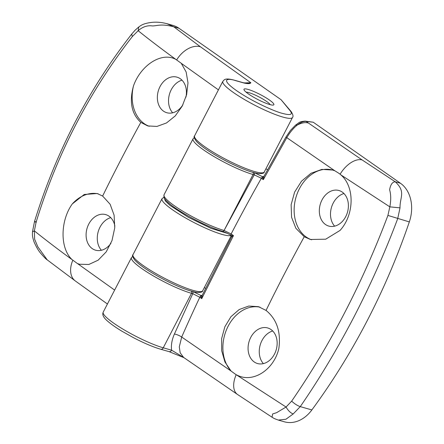 <?xml version="1.0" encoding="UTF-8"?>
<svg xmlns="http://www.w3.org/2000/svg" width="444" height="444" viewBox="0 0 444 444"><rect width="100%" height="100%" fill="white"/><g stroke="black" fill="none" stroke-linecap="round" stroke-linejoin="round"><path stroke-width="0.67" d="M181.984 80.175A18.82 14.424 -74.1 0 0 169.453 94.245A18.82 14.424 -74.1 0 0 172.661 112.804M182.922 104.745A18.498 14.175 105.9 0 1 166.528 112.643A18.498 14.175 105.9 0 1 163.497 111.139A18.498 14.175 105.9 0 1 158.963 88.961A18.498 14.175 105.9 0 1 176.69 77.073A18.498 14.175 105.9 0 1 180.292 78.738A18.498 14.175 105.9 0 1 185.931 97.186M110.728 217.632A18.82 14.424 -74.1 0 0 98.202 231.701A18.82 14.424 -74.1 0 0 101.41 250.266M110.945 243.306A18.498 14.175 105.9 0 1 95.277 250.1A18.498 14.175 105.9 0 1 92.241 248.601A18.498 14.175 105.9 0 1 87.707 226.423A18.498 14.175 105.9 0 1 105.439 214.535A18.498 14.175 105.9 0 1 109.035 216.2A18.498 14.175 105.9 0 1 114.863 226.101M269.73 104.54A16.817 2.764 27.4 0 0 273.865 104.723A16.817 2.764 27.4 0 0 265.118 97.253A16.817 2.764 27.4 0 0 248.135 89.427A16.817 2.764 27.4 0 0 244 89.244A16.817 2.764 27.4 0 0 252.747 96.709A16.817 2.764 27.4 0 0 269.73 104.54M149.251 126.301A36.436 27.922 105.9 0 1 144.272 123.682A36.436 27.922 105.9 0 1 133.494 85.875C140.748 65.268 161.577 51.504 175.885 59.424L181.235 63.264L186.153 72.017L187.99 82.856L186.635 94.65L182.229 106.094L175.263 115.901L166.517 122.949L156.976 126.423L147.719 125.93L140.826 122.383C131.568 113.986 129.126 101.815 133.494 85.875M72.3 203.935L84.216 194.483L97.214 193.523L102.636 196.054L110.123 204.251L114.102 215.151L114.752 227.816L111.993 240.609L106.205 251.876L98.141 260.184L88.822 264.485L79.409 264.23L77.423 263.536L72.1 259.646C59.629 248.179 60.39 220.324 72.3 203.935A36.436 27.922 105.9 0 1 98.335 193.884M79.409 264.23L79.52 264.258A36.436 27.922 105.9 0 1 77.423 263.536M244.028 82.928L250.86 82.751L200.46 46.809L173.787 26.806L166.983 23.699L173.005 25.419A33.633 25.774 105.9 0 1 179.037 28.305L281.063 99.7L290.126 110.739C293.101 114.685 290.498 115.557 282.329 113.353C276.684 112.132 254.046 102.758 236.419 90.548C219.414 78.521 228.011 78.072 235.536 80.608L243.895 82.995C247.902 83.899 250.227 83.816 250.86 82.751L247.158 83.261M290.126 110.739A2.803 2.581 -39.4 0 1 291.02 111.411L281.063 99.7M164.258 198.013L165.351 200.993L170.096 205.467L188.328 217.305L210.95 228.327L227.334 233.361M247.23 83.244L243.39 82.756A2.803 2.148 105.9 0 1 243.895 82.995M179.037 28.305L173.787 26.806C160.073 23.099 155.783 26.585 151.321 25.802C146.687 25.458 142.291 27.095 138.14 30.714C149.539 39.843 162.121 49.412 175.885 59.424M166.972 23.693C161.738 22.339 156.776 21.889 152.098 22.35C143.079 23.382 140.748 25.608 138.822 26.945L138.14 30.714L132.34 36.563L131.69 34.099C88.262 89.805 55.866 152.298 34.499 221.567L32.512 231.668M36.436 221.983C33.999 221.328 33.883 221.423 36.081 222.266C57.098 153.774 89.183 91.875 132.34 36.563M32.512 231.713L34.371 230.897L36.081 222.266M72.799 260.306A22.422 14.963 -54 0 0 75.319 280.958L47.247 259.884L37.812 246.797L34.638 239.227L34.371 230.897C45.765 240.049 58.336 249.633 72.1 259.646M246.137 92.191A14.014 2.303 -152.6 0 1 258.186 96.498A14.014 2.303 -152.6 0 1 269.858 104.174A14.014 2.303 -152.6 0 1 270.224 104.673M263.853 176.518A1.682 1.554 93.5 0 1 262.92 176.801L263.947 176.329L263.331 179.648L286.774 137.723C289.81 132.501 293.29 128.283 297.219 125.069C301.609 122.783 305.355 122.111 308.452 123.055L362.099 159.923L395.227 181.768C406.143 191.847 399.761 197.119 400.022 207.859L397.719 218.603C385.309 251.681 370.746 284.415 354.035 316.811C337.201 349.123 319.28 379.059 300.266 406.621L293.19 413.952L285.925 419.241L278.327 420.08L284.354 421.8A33.633 25.774 105.9 0 0 311.866 409.934L300.261 406.621C297.574 405.766 294.705 403.935 291.664 401.126L286.064 407.031L235.414 374.214L231.019 371.001L224.93 361.982L221.689 350.743L221.661 338.55L224.858 326.762L230.941 316.7L239.222 309.518L248.757 306.044L258.458 306.671L266.05 310.411C276.806 319.236 281.069 331.929 278.849 348.479C274.026 369.785 252.914 383.466 237.102 375.119M305.167 121.101C298.873 121.7 299.622 122.389 295.549 125.125L297.219 125.069C300.688 122.344 303.663 121.129 306.132 121.434A2.803 2.542 96.3 0 0 305.167 121.101L313.225 122.211L400.471 183.267A33.633 25.774 105.9 0 1 409.324 221.917A560.578 429.559 105.9 0 1 367.255 320.585A560.578 429.559 105.9 0 1 311.866 409.934M271.012 329.548A18.498 14.175 105.9 0 1 275.402 352.081A18.498 14.175 105.9 0 1 257.248 363.453A18.498 14.175 105.9 0 1 254.212 361.949A18.498 14.175 105.9 0 1 249.678 339.777A18.498 14.175 105.9 0 1 267.41 327.883A18.498 14.175 105.9 0 1 271.012 329.548M342.263 192.091A18.498 14.175 105.9 0 1 346.653 214.624A18.498 14.175 105.9 0 1 328.499 225.99A18.498 14.175 105.9 0 1 325.469 224.492A18.498 14.175 105.9 0 1 320.934 202.314A18.498 14.175 105.9 0 1 338.661 190.426A18.498 14.175 105.9 0 1 342.263 192.091M339.388 173.632L340.892 174.897C354.861 186.791 354.395 214.73 340.043 230.425L325.713 239.188L310.423 239.488L304.234 236.741L295.876 228.294L291.575 217.305L291.136 204.695L294.611 192.108L301.537 181.169L311.028 173.265L321.85 169.397L332.656 170.046L334.92 170.818L339.388 173.632M311.644 239.804A36.436 27.922 105.9 0 1 306.243 237.035A36.436 27.922 105.9 0 1 297.447 193.012A36.436 27.922 105.9 0 1 332.772 170.085L332.656 170.046M266.727 169.281L267.527 169.841M205.145 288.089L205.594 288.406M272.699 330.985A18.82 14.424 -74.1 0 0 260.173 345.055A18.82 14.424 -74.1 0 0 263.381 363.614M343.956 193.523A18.82 14.424 -74.1 0 0 331.424 207.592A18.82 14.424 -74.1 0 0 334.632 226.157M201.376 295.604A1.682 1.526 96.3 0 1 200.738 295.404L193.268 291.708M262.92 176.801A1.682 1.554 93.5 0 1 262.904 176.795A1.682 1.526 96.3 0 1 262.326 176.601L254.773 172.883M202.181 295.382A1.682 1.51 89.7 0 1 201.443 295.61L202.248 295.232L201.748 298.634L233.466 235.603L231.13 233.971L224.076 230.475A39.239 6.444 -152.6 0 1 184.443 212.204A39.239 6.444 -152.6 0 1 164.036 194.783L193.046 138.817A39.239 6.444 27.4 0 0 213.453 156.238A39.239 6.444 27.4 0 0 253.08 174.509A1.682 1.288 -74.1 0 0 252.875 172.366M164.036 194.783L163.958 197.319C164.807 198.929 164.374 199.106 169.286 203.48C179.942 212.682 208.164 227.439 222.527 231.335A1.682 1.288 -74.1 0 0 224.076 230.475A1.682 1.288 -74.1 0 1 222.527 231.335L222.533 231.335C226.19 232.673 228.965 234.032 230.869 235.42L231.479 237.096A1.682 1.637 -163.4 0 0 231.013 235.448L233.466 235.603L231.474 237.107A1.682 1.637 -163.4 0 1 231.396 237.312M201.315 295.604L201.432 295.61A1.682 1.51 89.7 0 1 200.705 295.404L201.854 295.526M192.557 291.525A1.682 1.288 105.9 0 1 192.779 293.678L199.794 297.269A1.682 1.043 -55.1 0 1 200.727 296.198L200.705 295.404M231.019 371.001L181.69 337.04L179.298 346.853L180.17 352.797L183.627 357.437L237.568 394.505A22.422 12.837 -55.9 0 1 236.208 374.664M184.005 357.698L171.612 350.194A2.803 2.148 105.9 0 1 169.042 351.626L160.684 349.239A2.803 2.148 105.9 0 0 163.253 347.802L191.497 293.312A1.682 1.288 -74.1 0 0 191.292 291.175M272.067 417.238L272.599 413.969L276.579 412.698L286.064 407.031C288.134 410.628 290.515 412.931 293.19 413.952M409.324 221.917L387.923 215.423C362.615 282.689 330.525 344.588 291.664 401.126M400.022 207.859L389.826 206.849L387.923 215.423M400.471 183.267L395.227 181.768C392.391 181.946 390.52 184.615 389.616 189.788C391.003 194.583 391.07 200.272 389.826 206.849L340.892 174.897M254.024 172.688A1.682 1.288 105.9 0 1 254.24 174.836L261.344 178.26A1.682 1.043 -55.1 0 1 262.321 177.284L262.243 176.59A1.682 1.554 93.5 0 0 262.904 176.795L262.904 176.795M231.108 371.09A36.436 27.922 105.9 0 1 227.056 328.432A36.436 27.922 105.9 0 1 260.006 307.17M160.684 349.239C153.141 347.014 144.156 343.212 133.722 337.823L121.911 331.202C116.1 327.678 111.488 324.459 108.086 321.556C101.804 316.35 102.603 313.675 103.219 312.115A39.239 6.444 27.4 0 0 123.626 329.537A39.239 6.444 27.4 0 0 163.253 347.802L171.612 350.194C170.946 345.266 171.872 339.876 174.403 334.027A5.606 1.338 -156.2 0 1 181.69 337.04A1165.439 723.909 125 0 1 199.794 297.269L201.748 298.634L200.727 296.198A1.682 1.243 -164.1 0 0 202.092 295.61M263.78 176.706A1.682 1.332 -163.6 0 1 262.321 177.284L263.331 179.648L261.344 178.26A1165.439 723.909 125 0 0 231.13 233.971A1.682 1.043 -55.1 0 0 231.013 235.448M264.252 171.989C264.38 173.121 262.559 173.671 258.78 173.648C251.726 172.666 241.042 168.576 226.723 161.377C211.705 153.507 201.593 146.82 196.381 141.314C194.172 138.228 193.567 136.413 194.572 135.87A39.239 6.444 -152.6 0 0 214.979 153.291A39.239 6.444 -152.6 0 0 254.606 171.562A39.239 6.444 -152.6 0 0 264.252 171.989L292.496 117.493A39.239 6.444 -152.6 0 1 282.856 117.066A39.239 6.444 -152.6 0 1 243.223 98.796A39.239 6.444 -152.6 0 1 222.821 81.38C224.292 80.17 224.054 77.334 235.031 80.37A2.803 2.148 105.9 0 1 235.536 80.608M163.919 197.214L162.005 198.707A39.239 6.444 27.4 0 0 182.406 216.128A39.239 6.444 27.4 0 0 222.033 234.399A39.239 6.444 27.4 0 0 230.913 235.453M202.669 290.792A39.239 6.444 -152.6 0 1 193.023 290.365A39.239 6.444 -152.6 0 1 153.396 272.094A39.239 6.444 -152.6 0 1 132.995 254.673C131.985 255.217 132.59 257.032 134.804 260.117C140.01 265.623 150.122 272.311 165.14 280.181C179.459 287.379 190.149 291.469 197.197 292.452C200.977 292.479 202.797 291.924 202.669 290.792L231.207 235.736M200.46 46.809A22.422 14.963 126 0 0 176.701 59.857M181.307 63.353L218.42 89.866M114.635 290.087L77.522 263.581M140.826 122.383A1162.781 722.26 125 0 0 102.636 196.054M192.463 291.447L191.181 291.081M313.225 122.211L306.132 121.434L308.452 123.055M263.431 176.718L262.326 176.601M253.924 172.611L252.764 172.278M224.076 230.475L253.08 174.509L254.24 174.836L224.076 230.475M132.712 256.399L131.463 257.62A39.239 6.444 27.4 0 0 151.87 275.041A39.239 6.444 27.4 0 0 191.497 293.312L192.779 293.678L174.403 334.027M362.099 159.923A22.422 12.837 124.1 0 0 340.11 174.215M263.947 176.329L285.93 137.063L334.804 170.774M266.05 310.411A1162.781 722.26 -55 0 1 304.234 236.741M222.821 81.38L194.572 135.87M243.39 82.756L235.031 80.37M292.496 117.493C293.501 116.439 293.007 114.413 291.02 111.411M138.805 26.956L135.048 30.264L131.69 34.099M47.308 259.929C46.265 259.401 44.045 257.17 40.643 253.224C38.611 250.949 36.425 247.214 34.083 242.013C31.929 235.636 32.462 234.182 32.512 231.69M75.319 280.958L107.42 304.001M162.005 198.707L132.995 254.673M202.248 295.232L231.38 237.351M204.318 287.607L204.773 287.856M103.219 312.115L131.463 257.62M184.027 357.709L169.042 351.626M271.967 417.177L237.568 394.505M278.327 420.08C272.438 417.965 274.12 418.254 273.293 417.971L271.961 417.166M295.549 125.125L290.47 130.381L285.93 137.063M265.901 168.803L266.356 169.053M194.294 137.596L193.046 138.817"/></g></svg>
